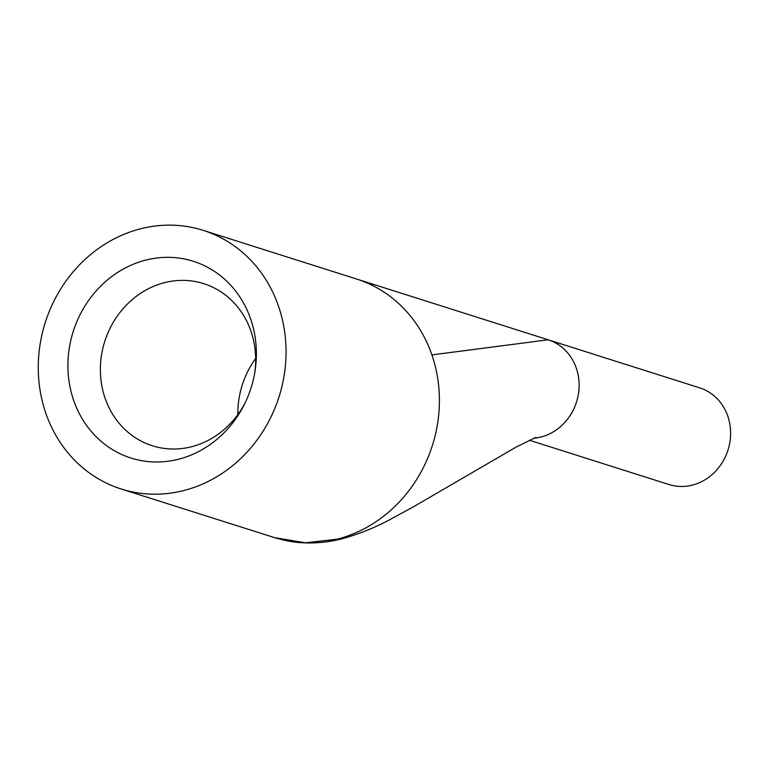 <?xml version="1.0" encoding="UTF-8"?>
<svg xmlns="http://www.w3.org/2000/svg" width="769" height="769" viewBox="0 0 769 769"><rect width="100%" height="100%" fill="white"/><g stroke="black" fill="none" stroke-linecap="round" stroke-linejoin="round"><path stroke-width="1.15" d="M73.228 331.458A103.19 93.289 107.6 0 1 185.944 259.316A103.19 93.289 107.6 0 1 254.991 371.379A103.19 93.289 107.6 0 1 251.078 387.874A103.19 93.289 107.6 0 1 244.763 403.619A103.19 93.289 107.6 0 1 123.751 455.373A103.19 93.289 107.6 0 1 73.228 331.458M254.731 372.936A85.032 76.871 -72.4 0 0 203.727 283.646A85.032 76.871 -72.4 0 0 104.747 341.455A85.032 76.871 -72.4 0 0 152.31 445.751A85.032 76.871 -72.4 0 0 245.455 402.197M433.38 303.38L391.181 290M45.246 322.586A135.661 122.646 -72.4 0 0 121.137 488.978A135.661 122.646 -72.4 0 0 279.06 396.756A135.661 122.646 -72.4 0 0 203.179 230.354A135.661 122.646 -72.4 0 0 45.246 322.586M320.913 267.708L548.153 339.792A50.706 45.842 107.6 0 1 578.548 393.209A50.706 45.842 107.6 0 1 533.696 438.263M536.07 437.311L516.259 447L412.732 507.213L390.412 519.306C375.58 527.438 359.286 533.984 341.551 538.934C330.237 541.491 325.931 542.462 310.984 542.991C299.179 542.837 291.538 542.587 274.495 537.627L305.504 542.799L342.138 538.79M529.37 440.233L668.972 484.518A50.706 45.842 -72.4 0 0 728.012 450.048A50.706 45.842 -72.4 0 0 699.646 387.845L548.153 339.792L431.899 354.903A135.661 122.646 107.6 0 1 432.418 445.405A135.661 122.646 107.6 0 1 337.158 539.184L305.504 542.799L274.504 537.618L121.137 488.978M237.871 414.568A85.032 76.871 107.6 0 1 242.235 385.067A85.032 76.871 107.6 0 1 255.664 358.45M391.613 290.134L356.47 278.984A135.661 122.646 107.6 0 1 356.537 279.003A135.661 122.646 107.6 0 1 431.89 354.903M356.537 279.003L203.179 230.354"/></g></svg>
